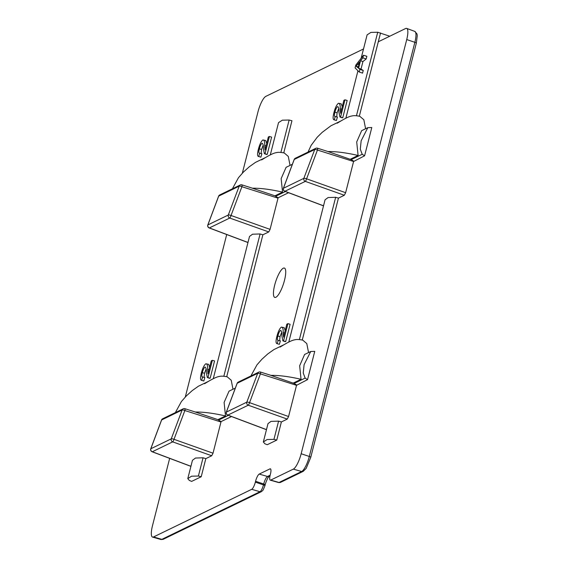 <?xml version="1.0" encoding="UTF-8"?>
<svg xmlns="http://www.w3.org/2000/svg" width="568" height="568" viewBox="0 0 568 568"><rect width="100%" height="100%" fill="white"/><g stroke="black" fill="none" stroke-linecap="round" stroke-linejoin="round"><path stroke-width="0.85" d="M284.49 280.358A15.442 4.047 -71.9 0 0 284.383 268.06A15.442 4.047 -71.9 0 0 274.678 285.122A15.442 4.047 -71.9 0 0 274.791 297.419A15.442 4.047 -71.9 0 0 284.49 280.358M389.755 36.224L377.72 32.248L370.904 32.411L367.113 34.847L361.141 58.27M359.239 72.022L362.569 73.109L363.243 70.475L361.021 69.062L362.938 61.55L366.183 58.951L366.85 56.31L363.52 55.224L362.853 57.858L360.51 60.755L358.593 68.266L359.913 69.381L359.239 72.022L355.078 67.912L355.788 65.107L363.52 55.224M169.654 458.369L152.437 525.911A14.037 3.678 -71.9 0 0 152.572 537.101A14.037 3.678 -71.9 0 0 153.53 536.959L251.688 489.325A6.553 1.718 -71.9 0 0 255.344 482.147L255.572 481.266A6.553 1.718 108.1 0 1 259.221 474.088L269.928 468.891A6.553 1.718 108.1 0 1 270.375 468.827A6.553 1.718 108.1 0 1 270.439 474.046L270.219 474.926A6.553 1.718 -71.9 0 0 270.283 480.152A6.553 1.718 -71.9 0 0 270.723 480.088L293.336 469.118A14.037 3.678 -71.9 0 0 301.161 453.733L406.731 39.568A14.037 3.678 -71.9 0 0 406.667 28.4A14.037 3.678 -71.9 0 0 405.637 28.514L378.288 41.791L359.324 116.206M363.513 48.962L265.838 96.361A14.037 3.678 -71.9 0 0 258.007 111.747L242.344 173.176M226.703 234.541L185.296 397.004M337.144 123.235C338.855 122.297 347.602 116.497 351.926 115.978C353.658 115.474 356.292 115.588 359.814 116.319L363.839 119.756L365.6 128.737M367.808 127.665L361.646 130.661L356.704 141.943L358.103 155.462C346.224 152.742 336.171 151.436 327.935 151.535L351.152 159.622L362.199 154.262L360.289 149.171L361.156 140.8L367.808 127.665L371.799 127.523L364.592 155.809L353.58 161.504L317.455 150.051A2.343 0.603 -159.9 0 0 314.736 149.505L294.245 159.452L283.432 188.264L303.844 178.352L314.736 149.505A2.343 2.165 67.7 0 1 315.9 148.269L295.175 158.33A2.343 2.343 0 0 0 294.146 159.558A2.343 0.618 -160 0 0 294.153 159.7M345.628 192.701L344.322 195.264L305.293 181.384A2.343 0.518 -70.4 0 0 306.592 178.821L345.628 192.701L353.58 161.504M344.322 195.264L338.443 198.118L302.268 340.033M302.765 340.14L306.791 343.583L308.552 352.565M310.76 351.493L304.597 354.482L299.656 365.764L301.047 379.289C289.176 376.563 279.115 375.256 270.879 375.363L294.103 383.443L305.144 378.082L303.234 372.998L304.107 364.62L310.76 351.493L314.75 351.351L307.536 379.637L296.524 385.324L260.407 373.872A2.343 0.603 -159.9 0 0 257.687 373.332L237.19 383.272L226.376 412.091L246.796 402.18L257.687 373.332A2.343 2.165 67.7 0 1 258.845 372.097L238.127 382.157A2.343 2.343 0 0 0 237.097 383.379A2.343 0.618 -160 0 0 237.097 383.521M288.572 416.529L287.266 419.092L248.237 405.211A2.343 0.518 -70.4 0 0 249.544 402.648L288.572 416.529L296.524 385.324M287.266 419.092L281.387 421.946L276.765 440.094L273.946 439.369L267.13 439.525L263.339 441.968L264.88 443.764L267.216 444.723L276.765 440.094M266.612 429.117L265.788 429.451L227.683 415.101A2.343 0.667 -69.4 0 0 227.874 415.094L265.959 429.429M235.329 388.1L229.039 391.146L224.104 402.428L225.496 415.954C213.618 413.234 203.564 411.921 195.328 412.027L217.892 419.638L221.059 421.605L231.495 416.536M221.059 421.605L220.973 421.996L184.856 410.543A2.343 0.603 -159.9 0 0 182.129 409.997L161.639 419.944L150.825 448.755L171.245 438.844L182.129 409.997A2.343 2.165 67.7 0 1 183.294 408.761L162.569 418.822A2.343 2.343 0 0 0 161.539 420.043A2.343 0.618 -160 0 0 161.546 420.185M213.021 453.193L211.715 455.756L172.686 441.876A2.343 0.518 -70.4 0 0 173.993 439.312L213.021 453.193L220.973 421.996M211.715 455.756L205.836 458.61L201.207 476.758L198.395 476.034L191.579 476.19L187.781 478.632L189.329 480.436L191.664 481.387L201.207 476.758M191.061 465.781L190.237 466.115L152.132 451.773A2.343 0.667 -69.4 0 0 152.323 451.759L190.408 466.094M248.109 241.954L247.286 242.287L209.187 227.946A2.343 0.667 -69.4 0 0 209.372 227.931L247.463 242.273M270.304 154.879L278.526 122.624L282.324 120.182L289.14 120.026L291.952 120.75L283.766 152.87M261.592 159.906C263.303 158.962 272.051 153.161 276.375 152.643C278.107 152.139 280.741 152.252 284.263 152.984L288.288 156.427L290.049 165.402M205.85 363.769C207.178 363.818 207.774 365.671 207.632 369.306L207.959 373.829L211.275 360.836L212.375 360.304L208.002 377.471L207.32 377.493L206.34 372.644C206.475 369.434 206.042 367.567 205.027 367.035C203.983 367.858 203.081 369.718 202.322 372.622C201.555 375.718 201.661 377.145 202.627 376.911L201.683 380.233C200.227 380.34 200.121 377.94 201.349 373.027C202.62 368.163 204.125 365.075 205.85 363.769L208.626 364.322L209.649 367.212M212.375 360.304L214.562 360.936L210.153 378.217L209.45 378.252M206.113 369.015L204.487 373.311L204.111 377.344M202.229 376.967L204.814 377.542L203.834 380.993L201.179 380.219L203.834 380.993M338.457 103.277C339.785 103.326 340.381 105.179 340.239 108.822L340.566 113.337L343.881 100.344L344.982 99.812L340.608 116.98L339.927 117.001L338.94 112.152C339.082 108.949 338.642 107.075 337.633 106.543C336.59 107.366 335.688 109.226 334.928 112.13C334.161 115.226 334.268 116.66 335.234 116.419L334.289 119.742C332.834 119.848 332.72 117.448 333.956 112.535C335.226 107.671 336.732 104.583 338.457 103.277L341.233 103.837L342.255 106.72M344.982 99.812L347.162 100.444L342.76 117.732L342.057 117.761M338.72 108.531L337.094 112.826L336.717 116.852M334.836 116.483L337.413 117.058L336.441 120.501L333.785 119.727L336.441 120.501M262.906 139.941C264.234 139.998 264.83 141.844 264.688 145.486L265.015 150.002L268.323 137.009L269.431 136.476L265.057 153.644L264.376 153.665L263.389 148.816C263.531 145.614 263.091 143.739 262.082 143.207C261.039 144.031 260.137 145.898 259.37 148.795C258.61 151.897 258.71 153.324 259.683 153.083L258.738 156.406C257.283 156.512 257.169 154.113 258.397 149.199C259.675 144.336 261.173 141.247 262.906 139.941L265.675 140.502L266.697 143.384M269.431 136.476L271.611 137.108L267.209 154.397L266.498 154.425M263.169 145.195L261.536 149.49L261.166 153.516M259.278 153.147L261.862 153.722L260.882 157.166L258.234 156.392L260.882 157.166M281.401 327.097C282.736 327.154 283.325 329 283.183 332.642L283.517 337.158L286.826 324.172L287.933 323.632L283.553 340.807L282.878 340.828L281.891 335.979C282.026 332.77 281.593 330.903 280.578 330.37C279.541 331.194 278.639 333.054 277.873 335.958C277.113 339.053 277.212 340.481 278.185 340.246L277.241 343.569C275.785 343.675 275.672 341.276 276.9 336.363C278.178 331.499 279.676 328.411 281.401 327.097L284.178 327.658L285.2 330.548M287.933 323.632L290.113 324.271L285.704 341.553L285.001 341.588M281.664 332.351L280.038 336.646L279.662 340.679M277.78 340.303L280.365 340.878L279.385 344.322L276.737 343.555L279.385 344.322M323.668 205.289L322.844 205.623L284.738 191.281A2.343 0.667 -69.4 0 0 284.923 191.267L323.014 205.609M292.378 164.273L286.094 167.326L281.153 178.608L282.544 192.126C270.673 189.407 260.62 188.1 252.377 188.2L274.947 195.818L278.114 197.778L288.544 192.715M278.114 197.778L278.022 198.168L241.904 186.716A2.343 0.603 -159.9 0 0 239.185 186.169L218.687 196.116L207.874 224.928L228.293 215.024L239.185 186.169A2.343 2.165 67.7 0 1 240.349 184.934L219.624 194.994A2.343 2.343 0 0 0 218.595 196.223A2.343 0.618 -160 0 0 218.602 196.365M270.07 229.373L268.77 231.936L229.735 218.048A2.343 0.518 -70.4 0 0 231.041 215.485L270.07 229.373L278.022 198.168M268.77 231.936L262.885 234.783L226.717 376.698M204.537 383.727C206.248 382.789 214.995 376.989 219.319 376.47C221.059 375.966 223.685 376.08 227.214 376.811L231.233 380.248L232.994 389.229M241.798 184.898A2.343 2.165 67.7 0 0 240.349 184.934A2.343 2.343 0 0 1 241.947 184.87A2.343 0.54 -72.4 0 1 241.904 186.716L231.041 215.485A2.343 0.589 -162 0 0 228.293 215.024A2.343 2.165 -112.2 0 0 229.735 218.048L209.372 227.931A2.343 2.208 59.9 0 1 207.874 224.928A2.343 0.596 -162.1 0 0 207.781 225.034A2.343 0.596 -162.1 0 0 207.81 225.205M219.624 194.994A2.343 2.208 -120 0 0 218.687 196.116A2.343 0.618 -160 0 0 218.595 196.223L207.781 225.034A2.343 2.343 0 0 0 209.187 227.946M282.544 192.126L274.947 195.818M259.37 148.795L261.536 149.49M264.376 153.665L267.209 154.397M264.688 145.486L266.058 145.898M262.885 234.783L260.094 233.966L252.547 234.215L249.508 236.451M362.199 154.262L364.592 155.809M317.349 148.234A2.343 2.165 67.7 0 0 315.9 148.269A2.343 2.343 0 0 1 317.498 148.205A2.343 0.54 -72.4 0 1 317.455 150.051L306.592 178.821A2.343 0.589 -162 0 0 303.844 178.352A2.343 2.165 -112.2 0 0 305.293 181.384L284.923 191.267A2.343 2.208 59.9 0 1 283.432 188.264A2.343 0.596 -162.1 0 0 283.333 188.37A2.343 0.596 -162.1 0 0 283.361 188.533M295.175 158.33A2.343 2.208 -120 0 0 294.245 159.452A2.343 0.618 -160 0 0 294.146 159.558L283.333 188.37A2.343 2.343 0 0 0 284.738 191.281M358.103 155.462L350.499 159.147M351.152 159.622L353.665 161.113M334.928 112.13L337.094 112.826M339.927 117.001L342.76 117.732M340.239 108.822L341.616 109.233M338.443 198.118L335.652 197.302L328.098 197.55L325.066 199.787L288.807 342.042M380.539 32.98L378.288 41.791M184.742 408.726A2.343 2.165 67.7 0 0 183.294 408.761A2.343 2.343 0 0 1 184.891 408.697A2.343 0.54 -72.4 0 1 184.856 410.543L173.993 439.312A2.343 0.589 -162 0 0 171.245 438.844A2.343 2.165 -112.2 0 0 172.686 441.876L152.323 451.759A2.343 2.208 59.9 0 1 150.825 448.755A2.343 0.596 -162.1 0 0 150.726 448.862A2.343 0.596 -162.1 0 0 150.754 449.025M162.569 418.822A2.343 2.208 -120 0 0 161.639 419.944A2.343 0.618 -160 0 0 161.539 420.043L150.726 448.862A2.343 2.343 0 0 0 152.132 451.773M225.496 415.954L217.892 419.638M202.322 372.622L204.487 373.311M207.32 377.493L210.153 378.217M207.632 369.306L209.01 369.725M205.836 458.61L203.046 457.794L195.499 458.042L192.46 460.279L187.781 478.632M305.144 378.082L307.536 379.637M260.3 372.054A2.343 2.165 67.7 0 0 258.845 372.097A2.343 2.343 0 0 1 260.442 372.033A2.343 0.54 -72.4 0 1 260.407 373.872L249.544 402.648A2.343 0.589 -162 0 0 246.796 402.18A2.343 2.165 -112.2 0 0 248.237 405.211L227.874 415.094A2.343 2.208 59.9 0 1 226.376 412.091A2.343 0.596 -162.1 0 0 226.284 412.198A2.343 0.596 -162.1 0 0 226.305 412.361M238.127 382.157A2.343 2.208 -120 0 0 237.19 383.272A2.343 0.618 -160 0 0 237.097 383.379L226.284 412.198A2.343 2.343 0 0 0 227.683 415.101M301.047 379.289L293.45 382.974M294.103 383.443L296.617 384.934M277.873 335.958L280.038 336.646M282.878 340.828L285.704 341.553M283.183 332.642L284.561 333.061M281.387 421.946L278.597 421.129L271.05 421.378L268.011 423.614L263.339 441.968M363.243 70.475L359.913 69.381M361.021 69.062L358.593 68.266M362.938 61.55L360.51 60.755M356.122 66.179L358.096 67.855L359.629 61.834L356.122 66.179L358.344 66.896M358.245 67.28L356.91 66.847M366.183 58.951L362.853 57.858M377.72 32.248L356.441 115.751M301.161 453.733L309.297 456.473L414.867 42.309L406.731 39.568M153.53 536.959L161.837 539.359L259.995 491.718L251.688 489.325M255.344 482.147L263.474 484.887L263.701 484L255.572 481.266M259.221 474.088L267.528 476.481L270.148 475.21M270.709 469.111L269.928 468.891M270.723 480.088L279.03 482.48L301.636 471.511L293.336 469.118M280.542 482.36L278.604 482.544A6.241 1.633 -71.9 0 0 279.03 482.48A2.343 2.187 64.1 0 0 280.542 482.36L303.149 471.39A2.343 2.187 64.1 0 1 301.636 471.511A13.724 3.6 -71.9 0 0 309.297 456.473A2.343 0.554 14.3 0 1 310.746 457.382L416.316 43.218L417.274 35.614L416.983 33.924L414.796 31.389L406.667 28.4M416.316 43.218A2.343 0.554 14.3 0 0 414.867 42.309A13.724 3.6 -71.9 0 0 414.796 31.389M163.343 539.238L160.9 539.494A13.724 3.6 -71.9 0 0 161.837 539.359A2.343 2.187 -115.9 0 0 163.343 539.238L261.507 491.597A2.343 2.187 -115.9 0 1 259.995 491.718A6.241 1.633 -71.9 0 0 263.474 484.887A2.343 0.554 -165.7 0 1 264.922 485.796L265.149 484.916A2.343 0.554 -165.7 0 0 263.701 484A6.866 1.803 108.1 0 1 267.528 476.481A2.343 2.187 -115.9 0 0 269.04 476.36L269.992 475.899M265.029 485.044A2.343 0.554 -165.7 0 0 265.149 484.916C264.993 484.227 268.309 476.545 268.025 477.702L269.09 476.332M264.802 485.924A2.343 0.554 -165.7 0 0 264.922 485.796L263.098 490.106L261.507 491.597M289.14 120.026L280.883 152.416M275.601 196.287L285.399 191.53M260.094 233.966L223.835 376.236M335.652 197.302L299.386 339.572M218.545 420.107L228.35 415.357M203.046 457.794L198.395 476.034M278.597 421.129L273.946 439.369M358.898 64.716L357.634 64.305M345.862 118.215L357.961 70.752M160.9 539.494L152.572 537.101M278.604 482.544L270.283 480.152M303.149 471.39L306.173 468.387L310.746 457.382M241.947 184.87L253.946 188.675M266.64 154.496L264.51 153.736M265.668 157.457L255.472 162.384L249.316 166.743L243.459 172.033L238.468 177.699L232.745 188.157M213.256 378.707L249.515 236.451M317.498 148.205L329.497 152.011M342.192 117.832L340.062 117.072M308.296 151.493L311.129 145.38L317.171 137.293L322.113 132.415L330.974 125.748L341.219 120.792M184.891 408.697L196.89 412.503M209.585 378.324L207.455 377.564M208.612 381.284L198.417 386.212L192.268 390.571L186.41 395.853L181.419 401.519L175.697 411.977M260.442 372.033L272.448 375.831M285.136 341.659L283.013 340.899M302.765 340.147C299.237 339.416 296.61 339.302 294.87 339.806C290.546 340.324 281.806 346.125 280.088 347.062M284.17 344.62L273.975 349.54L267.819 353.899L261.962 359.189L256.97 364.855L251.248 375.313"/></g></svg>
